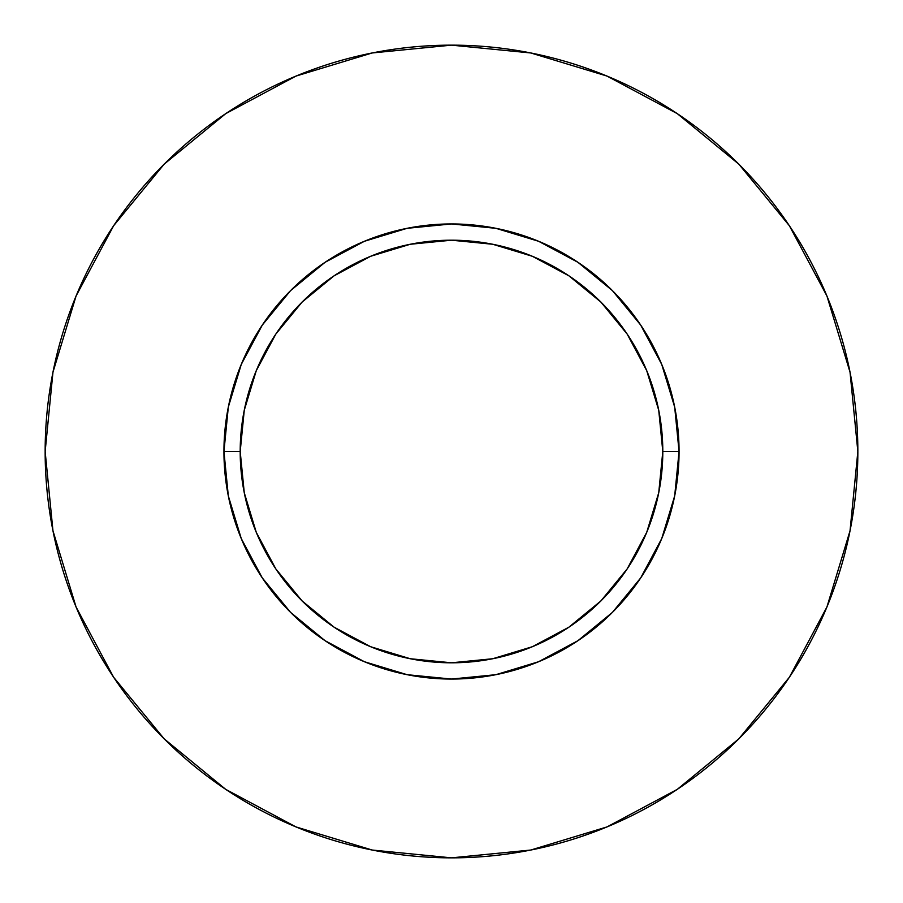 <?xml version="1.0" encoding="UTF-8"?>
<svg xmlns="http://www.w3.org/2000/svg" width="903" height="903" viewBox="0 0 903 903"><rect width="100%" height="100%" fill="white"/><g stroke="black" fill="none" stroke-linecap="round" stroke-linejoin="round"><path stroke-width="0.68" stroke-dasharray="4.51 3.39" d="M240.198 451.5A211.302 211.302 0 0 0 451.5 662.802A211.302 211.302 0 0 0 662.802 451.5A211.302 211.302 0 0 0 451.5 240.198A211.302 211.302 0 0 0 240.198 451.5A211.302 211.302 0 0 0 451.5 662.802A211.302 211.302 0 0 0 662.802 451.5A211.302 211.302 0 0 0 451.5 240.198A211.302 211.302 0 0 0 240.198 451.5M789.29 677.363L826.922 607.008L850.039 530.772L857.85 451.5A406.35 406.35 0 0 0 451.5 45.15A406.35 406.35 0 0 0 45.15 451.5A406.35 406.35 0 0 0 451.5 857.85A406.35 406.35 0 0 0 857.85 451.5L850.039 372.228L826.922 295.992L789.369 225.739M677.363 113.71L607.008 76.078L530.772 52.961L451.5 45.15L372.228 52.961L295.992 76.078L225.739 113.631M113.71 225.637L76.078 295.992L52.961 372.228L45.15 451.5L52.961 530.772L76.078 607.008L113.631 677.261M225.637 789.29L295.992 826.922L372.228 850.039L451.5 857.85L530.772 850.039L607.008 826.922L677.261 789.369"/><path stroke-width="1.35" d="M662.802 451.5L679.056 451.5A227.556 227.556 0 0 1 451.5 679.056A227.556 227.556 0 0 1 223.944 451.5L240.198 451.5A211.302 211.302 0 0 1 451.5 240.198A211.302 211.302 0 0 1 662.802 451.5A211.302 211.302 0 0 1 451.5 662.802A211.302 211.302 0 0 1 240.198 451.5L244.261 492.722L256.283 532.364L275.81 568.89L302.087 600.913L334.11 627.19L370.636 646.717L410.278 658.738L451.5 662.802L492.722 658.738L532.364 646.717L568.89 627.19L600.913 600.913L627.19 568.89L646.717 532.364L658.738 492.722L662.802 451.5L658.738 410.278L646.717 370.636L627.19 334.11L600.913 302.087L568.89 275.81L532.364 256.283L492.722 244.261L451.5 240.198L410.278 244.261L370.636 256.283L334.11 275.81L302.087 302.087L275.81 334.11L256.283 370.636L244.261 410.278L240.198 451.5L223.944 451.5L228.312 407.106L241.27 364.417L262.299 325.08L290.597 290.597L325.08 262.299L364.417 241.27L407.106 228.312L451.5 223.944L495.894 228.312L538.583 241.27L577.92 262.299L612.403 290.597L640.701 325.08L661.73 364.417L674.688 407.106L679.056 451.5L674.688 495.894L661.73 538.583L640.701 577.92L612.403 612.403L577.92 640.701L538.583 661.73L495.894 674.688L451.5 679.056L407.106 674.688L364.417 661.73L325.08 640.701L290.597 612.403L262.299 577.92L241.27 538.583L228.312 495.894L223.944 451.5A227.556 227.556 0 0 1 451.5 223.944A227.556 227.556 0 0 1 679.056 451.5L662.802 451.5M45.15 451.5A406.35 406.35 0 0 1 451.5 45.15A406.35 406.35 0 0 1 857.85 451.5A406.35 406.35 0 0 1 451.5 857.85A406.35 406.35 0 0 1 45.15 451.5L52.961 530.772L76.078 607.008L113.631 677.261L164.165 738.835L225.739 789.369L295.992 826.922L372.228 850.039L451.5 857.85L530.772 850.039L607.008 826.922L677.261 789.369L738.835 738.835L789.369 677.261L826.922 607.008L850.039 530.772L857.85 451.5L850.039 372.228L826.922 295.992L789.369 225.739L738.835 164.165L677.261 113.631L607.008 76.078L530.772 52.961L451.5 45.15L372.228 52.961L295.992 76.078L225.739 113.631L164.165 164.165L113.631 225.739L76.078 295.992L52.961 372.228L45.15 451.5M789.369 225.739L738.835 164.165L677.363 113.71M225.739 113.631L164.165 164.165L113.71 225.637M113.631 677.261L164.165 738.835L225.637 789.29M677.261 789.369L738.835 738.835L789.29 677.363"/></g></svg>
